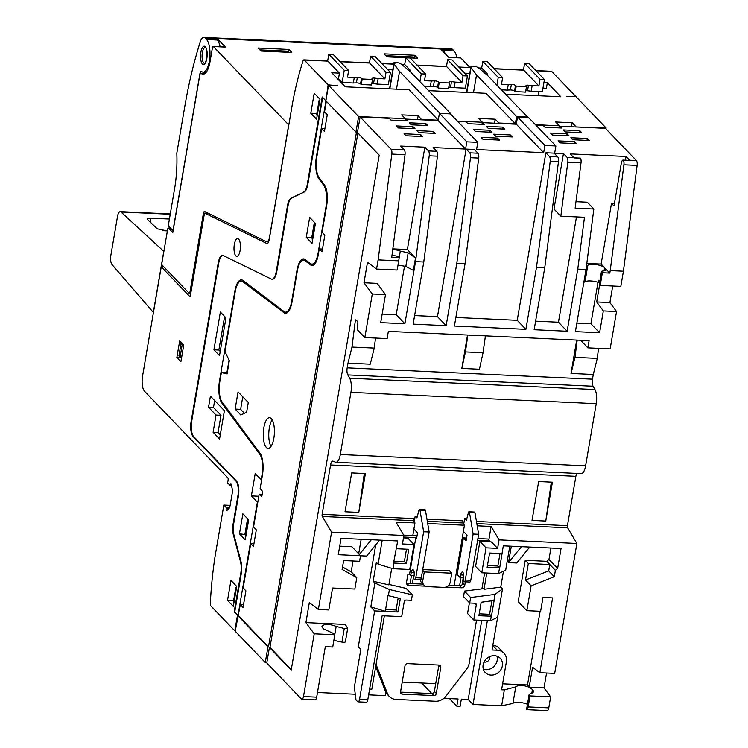 <?xml version="1.0" encoding="UTF-8"?>
<svg xmlns="http://www.w3.org/2000/svg" width="748" height="748" viewBox="0 0 748 748"><rect width="100%" height="100%" fill="white"/><g stroke="black" fill="none" stroke-linecap="round" stroke-linejoin="round"><path stroke-width="1.12" d="M153.434 312.496L112.022 264.577A7.377 2.665 92.6 0 1 110.882 255.227L117.501 216.509A7.377 2.665 92.6 0 1 120.25 211.637A7.377 2.665 92.6 0 1 121.008 211.993L163.868 251.459M162.802 230.674L167.384 230.889M169.413 219.033L150.965 218.182L147.094 219.071L157.23 228.794L167.365 230.982M153.321 312.486L163.756 251.459M173.097 230.693L168.263 225.774L174.546 188.992A64.365 23.253 92.6 0 0 176.827 153.639A1.767 0.636 92.6 0 1 176.893 152.667L184.728 106.824A239.145 86.413 92.6 0 1 200.221 41.991A11.809 4.264 92.6 0 1 203.858 37.4A11.809 4.264 92.6 0 1 205.204 38.101L206.57 39.513A16.83 6.078 92.6 0 1 209.73 58.363A16.83 6.078 92.6 0 1 203.091 72.135A16.83 6.078 92.6 0 1 201.408 71.378A2.955 1.066 92.6 0 0 201.119 71.247A2.955 1.066 92.6 0 0 200.015 73.192L172.984 230.683M439.927 48.461A11.809 4.264 92.6 0 1 440.628 48.34L451.353 48.835A11.809 4.264 92.6 0 1 452.708 49.536L454.064 50.948A16.83 6.078 92.6 0 1 456.85 57.68M440.628 48.34A11.809 4.264 92.6 0 1 441.984 49.041L443.34 50.453A16.83 6.078 92.6 0 1 445.21 53.763M172.779 232.563L199.781 75.221A2.955 1.066 92.6 0 1 200.885 73.276A2.955 1.066 92.6 0 1 201.165 73.398A18.896 6.825 92.6 0 0 202.989 74.202A18.896 6.825 92.6 0 0 210.038 61.738L212.451 47.592A1.767 0.636 92.6 0 1 213.115 46.423A1.767 0.636 92.6 0 1 213.32 46.526L287.84 124A2.955 1.066 92.6 0 1 288.438 126.468L269.327 238.285A8.265 2.983 92.6 0 1 266.69 241.782A8.265 2.983 92.6 0 1 266.232 241.66L204.672 211.516A2.955 1.066 92.6 0 0 204.513 211.469A2.955 1.066 92.6 0 0 203.409 213.423L189.955 292.113A1.767 0.636 92.6 0 1 189.3 293.281A1.767 0.636 92.6 0 1 189.094 293.179L162.194 265.213A1.767 0.636 92.6 0 1 161.905 262.95L167.674 229.215A1.767 0.636 92.6 0 1 168.328 228.047A1.767 0.636 92.6 0 1 168.534 228.149L172.779 232.563M460.403 57.942A1.767 0.636 92.6 0 1 460.609 57.858A1.767 0.636 92.6 0 1 460.815 57.961L470.015 67.526M288.915 49.443L258.116 48.022L261.005 51.032L291.804 52.454L288.915 49.443L288.429 52.295M414.86 55.268L384.061 53.837L386.95 56.848L417.749 58.269L414.86 55.268L414.373 58.12M215.274 38.092A11.809 4.264 92.6 0 1 215.966 37.97L439.263 48.283A11.809 4.264 92.6 0 1 440.619 48.985L448.716 57.4L460.815 57.961M215.966 37.97A11.809 4.264 92.6 0 1 217.322 38.672L225.419 47.087L213.32 46.526M220.08 46.75A16.83 6.078 -87.4 0 0 217.294 40.009L215.929 38.597A11.809 4.264 -87.4 0 0 214.583 37.896L203.858 37.4M231.525 485.443L230.038 485.377L227.626 482.871L228.103 480.094A1.767 0.636 92.6 0 0 227.813 477.832L144.514 391.241A11.809 4.264 92.6 0 1 142.559 376.132L161.241 266.83L190.16 296.9L204.456 213.245A1.767 0.636 92.6 0 1 204.718 213.124A1.767 0.636 92.6 0 1 204.812 213.152L266.681 243.446A5.909 2.132 92.6 0 0 267.008 243.53A5.909 2.132 92.6 0 0 269.205 239.631L292.73 102.027A177.145 64.01 92.6 0 1 302.996 60.99A2.955 1.066 92.6 0 1 303.903 59.849A2.955 1.066 92.6 0 1 304.24 60.027L328.129 84.861L325.932 100.419M546.564 673.013L544.02 687.898L550.659 696.865L530.033 695.911L529.135 694.425L533.651 691.909L532.483 689.525L531.8 693.48M526.657 709.422L526.76 709.637A4.133 1.496 92.6 0 0 528.153 706.925L530.033 695.911M502.619 683.822L527.508 684.972L529.173 687.216C522.889 684.944 518.411 684.831 515.746 686.87L512.913 703.457A8.854 2.674 -170.3 0 1 518.86 702.363A8.854 2.674 -170.3 0 1 527.452 704.307M550.911 548.041L548.957 559.457L546.704 561.309L525.255 560.317L518.186 601.654L526.863 610.677L540.617 611.312L542.983 597.437L552.613 597.886L539.822 672.704L532.585 667.235L529.173 687.216L532.483 689.525M339.714 546.162L351.859 546.723L360.527 555.736L338.255 554.707L341.051 538.345L379.554 540.121L366.614 556.073L360.527 555.792M358.675 553.81L361.162 539.271M371.307 539.738L359.33 554.492M487.462 565.563L497.859 566.04L499.692 567.947L503.301 545.834L521.45 546.676L508.509 562.627L511.314 546.208M521.45 546.676L529.706 547.059L516.756 563.001L508.509 562.627M398.151 598.007L396.103 609.994L385.594 609.508M374.654 610.92L370.802 606.909L385.285 611.312L387.978 595.576L400.339 598.512L398.029 611.995L374.654 610.92L359.582 699.137A4.133 1.496 -87.4 0 1 358.04 701.858L366.286 702.241A4.133 1.496 92.6 0 0 367.829 699.511L382.153 615.735L401.676 616.633L404.238 601.654A1.767 1.561 -43.9 0 1 406.173 600.064L411.391 600.307L412.335 594.819L406.164 588.405L388.951 584.431M396.103 609.994L398.029 611.995M491.904 600.878L489.603 614.314L479.206 613.827M478.879 615.726L481.188 602.243L494.129 600.485L491.436 616.212L478.879 615.726M489.603 614.314L491.436 616.212M393.85 561.234L404.359 561.72L406.286 563.721L393.541 563.038L397.702 540.963L379.554 540.121M406.286 563.721L408.754 549.303L396.375 548.723M497.859 566.04L500.001 553.511M501.973 553.604L489.603 553.034L487.135 567.461L499.692 567.947M404.359 561.72L406.501 549.191M483.115 664.944A10.332 9.116 -43.9 0 1 490.164 656.398A10.332 9.116 -43.9 0 1 500.188 658.221A10.332 9.116 -43.9 0 1 502.366 665.832A10.332 9.116 -43.9 0 1 495.307 674.369A10.332 9.116 -43.9 0 1 485.293 672.545A10.332 9.116 -43.9 0 1 483.115 664.944M515.746 686.87L504.348 689.908L501.637 705.785L473.035 704.457L487.369 620.597M504.348 689.908L501.599 689.787L506.377 661.821A11.809 10.416 -43.9 0 0 503.89 653.126L499.066 648.114A11.809 10.416 -43.9 0 0 492.857 645.234M492.801 645.571L497.27 650.218A11.809 10.416 -43.9 0 1 503.89 653.126M497.27 650.218L492.044 649.975L502.478 588.947L494.998 594.398L470.632 597.512L469.697 603L474.924 603.243A1.767 1.561 -43.9 0 1 476.289 604.982L473.727 619.961L490.501 620.737L497.644 617.24M499.505 568.031L498.561 573.576L505.704 570.079L509.799 546.134M388.343 595.735L389.399 589.518L374.879 583.047L373.149 581.243L388.876 584.88L391.709 568.321M370.802 606.909L374.879 583.047M422.76 580.813L424.275 571.94L451.773 573.202L450.259 582.084A5.909 5.208 -43.9 0 1 443.807 587.376L427.304 586.619A5.909 5.208 -43.9 0 1 424.004 585.16A5.909 5.208 -43.9 0 1 422.76 580.813L421.012 578.999M424.004 585.16L421.685 582.757A5.909 5.208 -43.9 0 1 420.376 579.747M422.723 569.565L449.464 570.799L451.773 573.202M422.611 570.21L424.275 571.94M466.724 518.429L464.695 518.336L466.434 520.14L468.472 512.427A1.767 0.636 92.6 0 1 469.005 511.791L474.503 512.053A1.767 0.636 92.6 0 1 475.008 512.932L478.645 534.287L470.782 580.289A2.655 0.963 92.6 0 1 469.791 582.038L464.293 581.785A2.655 0.963 92.6 0 1 463.984 581.626L463.115 580.729L463.592 577.952A4.432 1.599 92.6 0 0 462.348 572.024A4.432 1.599 92.6 0 0 460.703 574.941L460.226 577.718L463.601 577.877M463.732 524.002L464.695 518.336M460.226 577.718L457.14 574.511L463.395 537.896L466.098 540.701L467.051 535.147L463.405 531.361M478.645 534.287L473.138 534.035L465.284 580.027A2.655 0.963 92.6 0 1 464.293 581.785M469.005 511.791A1.767 0.636 92.6 0 1 469.51 512.679L473.138 534.035M414.233 521.711L415.196 516.045L416.935 517.85L418.974 510.145A1.767 0.636 92.6 0 1 419.506 509.51A1.767 0.636 92.6 0 1 420.011 510.388L423.639 531.753L415.776 577.746A2.655 0.963 92.6 0 1 414.794 579.494A2.655 0.963 92.6 0 1 414.486 579.335L413.616 578.438L414.093 575.661A4.432 1.599 92.6 0 0 412.849 569.733A4.432 1.599 92.6 0 0 411.204 572.659L410.727 575.427L409.567 574.23L415.832 537.606L416.599 538.41L417.552 532.866L413.906 529.079M415.196 516.045L417.225 516.139M410.727 575.427L414.102 575.586M423.639 531.753L429.146 532.006L421.283 577.998A2.655 0.963 92.6 0 1 420.292 579.747L414.794 579.494M419.506 509.51L425.004 509.762A1.767 0.636 92.6 0 1 425.509 510.641L429.146 532.006M438.87 665.056A2.366 2.085 -43.9 0 1 438.833 665.374L434.382 691.451A2.366 2.085 -43.9 0 1 431.802 693.574L400.526 692.124M427.697 523.525L464.452 525.227L454.139 585.553L459.646 585.815L461.572 587.816A2.955 2.609 -43.9 0 0 464.798 585.17L465.368 581.832M463.255 580.869L462.872 583.16A2.955 2.609 -43.9 0 1 459.646 585.815M476.56 620.092L469.155 663.457A11.809 10.416 -43.9 0 1 466.733 668.936L445.967 696.145A11.809 10.416 -43.9 0 1 435.486 701.25L395.973 699.427A11.809 10.416 -43.9 0 1 389.353 696.519L387.427 694.509A11.809 10.416 -43.9 0 1 385.968 692.517A11.809 10.416 -43.9 0 1 385.463 691.433L375.711 666.487M413.719 575.567L412.344 583.627L406.847 583.375A2.955 2.609 -43.9 0 1 406.482 583.328M405.014 665.729A2.366 2.085 -43.9 0 1 407.595 663.616L438.945 665.056A2.366 2.085 -43.9 0 1 440.768 667.384L436.308 693.461A2.366 2.085 -43.9 0 1 433.728 695.575L402.377 694.125A2.366 2.085 -43.9 0 1 400.554 691.807L405.014 665.729M477.589 540.458L490.08 541.038L489.931 541.889M445.873 587.087L461.572 587.816M406.847 583.375L408.773 585.375L425.369 586.142M408.773 585.375A2.955 2.609 -43.9 0 1 406.501 582.477L407.922 574.155L409.567 574.23M403.639 537.045L415.832 537.606M389.353 696.519A11.809 10.416 -43.9 0 1 387.389 693.433L376.179 664.757A11.809 10.416 -43.9 0 1 376.066 664.439M484.629 572.94L481.899 588.872M477.916 538.56L488.145 539.037L490.08 541.038M463.395 537.896L466.556 538.036M412.344 583.627L422.994 584.113M403.696 535.138L417.057 535.755M460.964 577.755L459.59 585.806M463.218 577.858L462.03 584.805M426.958 519.187L462.937 520.842A1.767 0.636 -87.4 0 0 463.134 522.983L427.323 521.328M464.452 525.227L463.134 522.983M411.465 575.464L410.091 583.524M403.49 537.896L407.838 538.093L414.009 544.507L402.452 543.974L403.901 535.484L395.982 522.067L414.953 522.936L412.803 535.559M385.968 692.517L385.435 695.621L368.624 694.845M322.332 516.475A1.767 0.636 92.6 0 1 322.136 514.344L413.438 518.56A1.767 0.636 -87.4 0 0 413.635 520.692L322.332 516.475L331.579 532.146L318.368 609.47L309.317 602.636L305.904 622.607L345.221 624.421L347.726 628.068L344.258 628.498L336.179 626.413C328.989 623.72 324.258 623.682 321.986 626.31L323.155 628.694L334.076 633.743L334.824 634.762L332.738 647.001L325.315 646.665L316.685 697.155A4.133 1.496 92.6 0 1 315.142 699.876L301.94 699.268A4.133 1.496 92.6 0 1 301.463 699.025L266.765 662.943L269.42 647.413L291.206 670.058L379.217 155.173L357.432 132.518L360.087 116.987L389.231 118.334L390.97 120.138L407.464 120.896L405.734 119.091L405.444 120.802M414.953 522.936L413.635 520.692M373.149 581.243L376.366 562.384L378.105 564.188L392.962 568.704L409.736 569.48L414.009 544.507M481.74 620.335L468.211 699.445L473.035 704.457M469.407 602.701L467.556 613.547L473.727 619.961M470.632 597.512L464.461 591.098L463.526 596.586L469.697 603M475.616 566.386L479.879 541.421L486.05 547.835L481.787 572.8L475.616 566.386M479.879 541.421L491.436 541.954L497.607 548.368L486.05 547.835M576.802 473.437A5.909 2.132 92.6 0 0 575.866 476.326L567.433 525.676A1.767 0.636 92.6 0 0 567.629 527.808L576.876 543.478L499.056 539.878L491.127 526.461L488.855 539.766M464.461 591.098L483.451 588.676L484.031 589.274L486.798 573.033M499.056 539.878L497.607 548.368M342.528 566.993L351.195 571.855L353.047 560.981M351.195 571.855L356.787 577.671L342.116 569.424L343.631 560.551L359.582 561.29L360.527 555.736M412.335 594.819L389.399 589.518M484.031 589.274L500.749 587.143L502.478 588.947M554.287 576.717L531.117 585.815L525.526 579.999L548.695 570.902L554.287 576.717L555.381 570.331L549.789 564.516L548.695 570.902M481.787 572.8L498.561 573.576M355.272 694.228L317.479 692.489M375.739 544.825L358.301 646.833L360.807 649.442L354.356 687.169L356.02 700.016L357.563 701.615A4.133 1.496 -87.4 0 0 358.04 701.858M318.368 609.47L328.811 609.947L332.57 588.003L354.842 589.031L356.787 577.671M378.105 564.188L382.2 540.243M540.103 611.284L527.508 684.972M531.117 585.815L526.863 610.677M525.255 560.317L528.34 563.525L525.526 579.999M528.34 563.525L549.789 564.516L546.704 561.309M548.957 559.457L557.634 568.48L555.381 570.331M529.706 547.059L561.056 548.508L557.634 568.48M500.749 587.143L503.469 571.173M431.82 693.574L421.648 683.008M402.218 682.111L435.71 683.653M468.211 699.445L461.338 699.128L460.104 706.346L456.804 706.187L449.483 698.585M456.804 706.187L458.038 698.978L443.863 698.323M477.196 525.816L491.127 526.461M486.013 74.155L487.659 74.23L487.462 75.38M539.018 91.583L538.308 95.725M404.986 120.783L405.351 118.698L358.601 116.538L355.945 132.069L356.487 132.097L268.476 646.983L267.934 646.955L265.278 662.494L266.821 662.56M291.281 669.591L269.963 647.431L357.899 133.013M269.963 647.431L269.42 647.413M600.195 285.437L602.364 272.758L601.579 271.945A2.955 0.888 -170.3 0 1 601.42 271.571L599.372 284.82L600.195 285.437L620.821 286.391L623.421 271.215L637.118 165.411A4.133 1.496 92.6 0 0 636.37 160.53L605.384 128.319L559.728 126.206L559.439 127.917M612.715 286.017L609.882 302.566L616.53 311.523L610.144 348.895L587.863 347.867L580.579 340.256M577.175 340.106L574.997 357.366L571.005 373.458L593.276 374.486L597.278 358.395L598.54 348.362M593.276 374.486L592.472 379.18L347.175 367.848A5.909 2.132 92.6 0 0 347.801 374.916L349.671 378.226A11.809 4.264 92.6 0 1 350.934 392.363L340.312 454.513A11.809 4.264 92.6 0 1 335.908 462.301A11.809 4.264 92.6 0 1 335.328 462.161L333.066 461.17A5.909 2.132 92.6 0 0 332.767 461.105A5.909 2.132 92.6 0 0 330.569 464.994L322.136 514.344M335.908 462.301L581.205 473.634A11.809 4.264 92.6 0 0 585.609 465.845L596.231 403.696A11.809 4.264 92.6 0 0 594.969 389.558L593.099 386.249A5.909 2.132 92.6 0 1 592.472 379.18M576.876 543.478L554.67 673.387L539.822 672.704M550.659 696.865L548.78 707.87A4.133 1.496 92.6 0 1 547.237 710.6L526.639 709.646M605.936 128.899L606.095 127.964L575.782 126.954M575.567 96.679L566.666 96.268L576.016 96.698L606.095 127.964M545.769 521.047L552.407 482.208L538.663 481.572L532.024 520.412L545.769 521.047L551.313 482.161M358.778 512.408L345.024 511.772L351.663 472.932L365.417 473.568L358.778 512.408L364.313 473.521M485.433 335.861L483.04 352.729L479.431 369.231L461.825 368.418L467.528 335.039M467.837 335.048L465.443 351.915L461.825 368.418M483.04 352.729L465.443 351.915M375.515 338.059L374.252 348.091L370.251 364.192L347.979 363.163L347.175 367.848M374.252 348.091L351.981 347.063L347.979 363.163M356.572 320.471L355.337 320.415L351.981 347.063M571.005 373.458L576.708 340.078M574.997 357.366L597.278 358.395M372.289 293.973L385.491 294.581L377.188 283.38L363.986 282.772L372.289 293.973L364.837 337.563L387.118 338.592L388.352 331.383L589.097 340.658L587.863 347.867M384.369 615.838L371.831 689.17L369.615 689.076M334.824 634.762L314.207 633.808L305.904 622.607M347.726 628.068L345.389 641.784A2.955 0.888 -170.3 0 1 341.939 642.093L333.87 640.372M336.179 626.413L334.767 634.687M544.02 687.898L529.173 687.216M501.637 705.785L512.913 703.457M392.962 568.704L393.906 563.15M363.986 282.772L367.502 262.239L376.553 269.074L397.169 270.028L398.74 260.837L378.123 259.883L376.553 269.074M405.734 119.091L438.178 120.596L465.565 149.058L433.111 147.552L436.72 151.311A4.133 1.496 92.6 0 1 437.468 156.182L423.77 261.996L415.514 261.613L429.221 155.799A4.133 1.496 -87.4 0 0 428.473 150.928L424.864 147.178L407.361 249.542L415.495 257.995L413.373 270.374L405.827 266.41L398.02 265.082M424.864 147.178L400.666 146.056L404.275 149.815A4.133 1.496 92.6 0 1 405.023 154.686L391.728 257.331L399.151 257.677L398.74 260.837M392.017 255.115A8.854 2.674 -170.3 0 0 395.711 255.938A2.955 0.888 -170.3 0 1 398.478 256.966L399.151 257.677M407.361 249.542L392.822 248.869M392.747 249.458A8.854 2.674 -170.3 0 1 400.292 251.122L408.156 252.796L415.495 257.995M605.01 270.496L605.356 268.495A8.854 2.674 -170.3 0 1 605.833 269.607A8.854 2.674 -170.3 0 1 602.523 271.085A2.955 0.888 -170.3 0 0 601.42 271.571M605.356 268.495L609.788 273.104L602.364 272.758M614.426 203.465L611.499 203.334L601.111 264.081L604.58 267.691A8.854 2.674 -170.3 0 0 595.866 264.53A8.854 2.674 -170.3 0 0 587.825 265.372L584.973 282.024A8.854 2.674 -170.3 0 1 598.353 282.454L598.737 280.238L599.877 280.594M597.998 282.333L590.92 323.734L599.597 332.748L575.399 331.635L586.021 269.495L577.765 269.112L584.478 217.275L560.832 216.181L567.816 162.204A4.133 1.496 -87.4 0 0 567.068 157.332L563.459 153.574L553.978 209.066L560.832 216.181M601.111 264.081L586.806 263.427M587.825 265.372L586.516 265.643M598.353 282.454L599.55 282.51M584.973 282.024L583.833 282.258M573.959 157.828L580.168 158.118A4.722 1.711 92.6 0 1 580.476 158.211L574.015 157.912A4.133 1.496 92.6 0 0 573.81 157.641L567.068 157.332M625.384 160.203L626.02 156.472L570.2 153.892L573.81 157.641M626.02 156.472L629.629 160.222A4.133 1.496 92.6 0 1 629.835 160.493L623.374 160.194A4.722 1.711 -87.4 0 0 623.065 160.1A4.722 1.711 -87.4 0 0 621.308 163.214L614.005 205.934L611.499 203.334M623.065 160.1L629.526 160.399A4.722 1.711 92.6 0 1 629.835 160.493M590.92 323.734L576.858 323.08M599.587 284.979L596.68 301.958L603.327 310.916L599.597 332.748M580.476 158.211A4.133 1.496 92.6 0 1 581.018 162.812L575.147 208.159L593.847 209.019L586.021 269.495M575.988 201.689L587.302 202.212L593.847 209.019M576.474 216.911L558.466 322.229L567.143 331.252L534.147 329.728L544.768 267.588L536.522 267.204L525.891 329.344L454.401 326.044L465.022 263.904L456.766 263.52L446.145 325.661L413.148 324.136L423.77 261.996M577.765 269.112L567.143 331.252M558.466 322.229L535.605 321.173M536.522 267.204L550.219 161.39A4.133 1.496 -87.4 0 0 549.471 156.519L545.862 152.77L554.109 153.144L557.718 156.902A4.133 1.496 92.6 0 1 558.466 161.774L544.768 267.588M545.862 152.77L517.223 320.322L525.891 329.344M517.223 320.322L455.859 317.489M456.766 263.52L470.473 157.706A4.133 1.496 -87.4 0 0 469.725 152.835L466.107 149.086L474.363 149.46L477.972 153.218A4.133 1.496 92.6 0 1 478.72 158.09L465.022 263.904M466.107 149.086L437.468 316.638L446.145 325.661M437.468 316.638L414.607 315.581M404.518 266.185L396.216 314.74L382.163 314.085M396.216 314.74L404.892 323.753L380.695 322.64L385.491 294.581M415.514 261.613L404.892 323.753M466.537 92.406L471.016 66.189L475.962 66.422L478.645 67.9L487.528 75.436L527.583 117.071L516.578 116.566L515.344 123.775L498.851 123.009L495.185 119.203L478.683 118.446L482.348 122.251L457.346 121.092M466.827 92.425L471.081 67.554L471.923 67.142L471.016 66.189M473.493 92.724L476.532 74.931L471.081 67.554M389.54 88.853L394.018 62.636L398.964 62.86L401.639 64.347L410.53 71.883L450.577 113.509L439.515 113.387M389.83 88.862L394.074 64.001L394.925 63.58L394.018 62.636M396.487 89.171L399.535 71.378L394.074 64.001M465.565 149.058L466.799 141.839L439.413 113.378L450.418 113.892L477.794 142.354L466.799 141.839M555.895 145.963L544.89 145.449L517.513 116.987L528.518 117.492L555.895 145.963L554.661 153.172L563.459 153.574M477.794 142.354L476.56 149.563L543.665 152.667L544.89 145.449M579.794 130.676L581.729 132.686L565.226 131.919L563.3 129.918L579.794 130.676L579.476 132.583M587.32 138.492L589.246 140.502L572.744 139.736L570.817 137.735L587.32 138.492L586.993 140.4M567.059 133.827L568.985 135.827L552.482 135.07L550.556 133.06L567.059 133.827L566.732 135.725M574.576 141.643L576.502 143.644L560.009 142.887L558.073 140.876L574.576 141.643L574.249 143.541M502.796 127.123L504.722 129.124L488.229 128.366L486.303 126.356L502.796 127.123L502.478 129.021M510.314 134.939L512.249 136.94L495.746 136.183L493.82 134.173L510.314 134.939L509.996 136.837M490.062 130.264L491.988 132.274L475.485 131.508L473.559 129.507L490.062 130.264L489.734 132.172M497.579 138.081L499.505 140.091L483.002 139.324L481.076 137.323L497.579 138.081L497.252 139.988M425.799 123.56L427.725 125.571L411.232 124.804L409.296 122.803L425.799 123.56L425.472 125.468M433.316 131.386L435.243 133.387L418.749 132.62L416.823 130.619L433.316 131.386L432.999 133.284M413.055 126.711L414.99 128.712L398.488 127.955L396.562 125.944L413.055 126.711L412.737 128.609M420.582 134.528L422.508 136.529L406.005 135.771L404.079 133.77L420.582 134.528L420.254 136.426M558.99 127.899L559.345 125.804L555.68 121.999L572.183 122.766L575.848 126.571M571.5 126.749L572.183 122.766M559.728 126.206L561.468 128.011L544.965 127.254L543.235 125.449L535.83 125.103M481.993 124.336L482.348 122.251M494.503 123.196L495.185 119.203M482.441 124.364L482.731 122.653L484.47 124.458L467.968 123.691L466.228 121.887L457.729 121.494M405.351 118.698L401.685 114.883L418.179 115.65L421.779 119.839M417.506 119.643L418.179 115.65M387.754 69.611L392.784 69.845M438.263 120.129L409.044 89.751L345.239 86.805L331.747 72.771L339.442 73.126L338.498 78.68L342.154 82.486L344.248 70.275L348.643 70.48L347.502 77.138L354.272 77.455A47.236 14.268 -170.3 0 1 357.357 77.315A2.955 0.888 -170.3 0 1 361.499 78.362L362.219 78.97L372.504 79.447L372.074 78.849A2.955 0.888 -170.3 0 1 371.98 78.568A2.955 0.888 -170.3 0 1 374.486 78.101A47.236 14.268 -170.3 0 1 378.142 78.559L384.902 78.867L386.043 72.21L390.447 72.416L388.362 84.618L377.198 84.103L378.142 78.559M515.344 123.775L486.041 93.304L428.595 90.658M543.918 82.579L547.34 82.729L560.841 96.763L505.592 94.211M464.751 73.173L469.781 73.407M410.465 71.817L410.661 70.677L409.016 70.593M461.909 82.43L446.687 66.609A2.955 1.066 92.6 0 0 446.472 66.46L447.622 59.728L452.016 59.933L467.444 75.969L465.359 88.18L454.195 87.666L455.139 82.112L461.909 82.43L463.04 75.763L467.444 75.969M447.622 59.728L463.04 75.763M401.667 64.365L404.677 64.506L405.818 57.802L410.222 58.007L425.64 74.043L424.509 80.7L431.269 81.008A47.236 14.268 -170.3 0 1 434.364 80.868A2.955 0.888 -170.3 0 1 438.496 81.915L439.216 82.523L449.501 83L449.071 82.411A2.955 0.888 -170.3 0 1 448.987 82.121A2.955 0.888 -170.3 0 1 451.483 81.663A47.236 14.268 -170.3 0 1 455.139 82.112M419.909 81.635L421.246 73.837L425.64 74.043M405.818 57.802L421.246 73.837M404.668 64.524A2.955 1.066 92.6 0 1 404.892 64.674L410.661 70.677M424.387 86.282L430.324 86.562L431.269 81.008M303.903 59.849L327.671 60.953L328.821 54.239L333.215 54.445L348.643 70.48M342.154 82.486L353.318 83L354.272 77.455M328.821 54.239L344.248 70.275M327.671 60.971A2.955 1.066 92.6 0 1 327.895 61.121L339.442 73.126M340.022 61.523L369.475 62.879L370.615 56.175L375.019 56.38L390.447 72.416M370.615 56.175L386.043 72.21M369.475 62.897A2.955 1.066 92.6 0 1 369.69 63.047L384.902 78.867M535.82 70.564L551.398 71.284A2.955 1.066 92.6 0 1 551.744 71.462L575.633 96.296M176.846 357.544L179.688 340.901L183.737 345.109L180.894 361.752L176.846 357.544L181.427 357.759M235.788 255.797A8.854 3.198 92.6 0 1 234.124 245.868A8.854 3.198 92.6 0 1 237.621 238.621A8.854 3.198 92.6 0 1 240.407 247.616A8.854 3.198 92.6 0 1 236.807 256.321A8.854 3.198 92.6 0 1 235.788 255.797M316.582 119.25L319.994 99.269L314.207 93.257L310.794 113.238L316.582 119.25M233.311 606.394L236.723 586.423L230.936 580.401L227.523 600.382L233.311 606.394M230.038 485.377L230.3 484.498A1.767 0.636 92.6 0 1 230.861 483.741A1.767 0.636 92.6 0 1 231.366 484.573L232.123 488.65A5.909 2.132 92.6 0 1 232.123 493.792L230.141 505.358A5.909 2.132 92.6 0 1 228.654 508.967L226.934 510.463A1.767 0.636 92.6 0 1 226.719 510.557A1.767 0.636 92.6 0 1 226.167 508.631L226.242 507.565L223.839 505.068L215.069 556.334A177.145 64.01 92.6 0 0 210.328 603.112A2.955 1.066 92.6 0 0 210.917 605.983L234.807 630.826L237.462 615.286L234.189 611.883L240.772 573.342A11.809 4.264 92.6 0 0 240.491 561.729L233.451 535.166A11.809 4.264 92.6 0 1 233.161 523.553L237.855 496.111A11.809 4.264 92.6 0 0 235.891 481.011L193.096 436.514A11.809 4.264 92.6 0 1 191.133 421.405L218.182 263.156A11.809 4.264 92.6 0 1 222.586 255.367A11.809 4.264 92.6 0 1 223.241 255.545L271.206 279.032A11.809 4.264 92.6 0 0 271.861 279.2L272.412 279.228A11.809 4.264 92.6 0 0 276.816 271.44L288.045 205.709A11.809 4.264 92.6 0 1 291.617 198.108L304.249 191.993L291.066 198.08A11.809 4.264 92.6 0 0 287.503 205.681L276.264 271.421A11.809 4.264 92.6 0 1 271.861 279.2M322.669 97.483L307.821 184.382L307.269 184.354A11.809 4.264 92.6 0 1 303.697 191.965M307.269 184.354L322.201 96.997L325.474 100.4M478.664 67.928L481.675 68.068A2.955 1.066 92.6 0 1 481.89 68.236L487.659 74.23M544.441 79.531L529.014 63.496L524.619 63.29L523.469 70.013A2.955 1.066 92.6 0 1 523.694 70.162L538.906 85.983L540.047 79.325L544.441 79.531L542.356 91.733L531.192 91.219A47.236 14.268 9.7 0 0 527.536 90.77A2.955 0.888 9.7 0 0 525.779 90.788M496.915 85.188L498.243 77.39L502.647 77.596L501.506 84.253L508.266 84.571A47.236 14.268 -170.3 0 1 511.361 84.431A2.955 0.888 -170.3 0 1 515.494 85.478L516.223 86.085L526.508 86.562L526.068 85.964A2.955 0.888 -170.3 0 1 525.984 85.683A2.955 0.888 -170.3 0 1 528.481 85.216A47.236 14.268 -170.3 0 1 532.146 85.674L538.906 85.983M337.423 85.674L328.129 84.861M337.479 85.3L328.522 85.263L358.601 116.538M438.244 120.213L421.844 119.456M265.278 662.494L235.199 631.228L240.295 604.618L243.044 607.47L245.896 590.827L243.147 587.975L250.73 543.581L253.479 546.442L256.321 529.799L253.572 526.938L259.173 494.204L260.912 496.008A2.955 1.066 92.6 0 0 261.248 496.186A2.955 1.066 92.6 0 0 262.408 493.764A2.955 1.066 92.6 0 0 261.856 490.464L260.117 488.659L262.417 475.204A17.718 6.405 92.6 0 0 259.977 453.138L222.137 402.078A16.531 5.975 92.6 0 1 219.856 381.48L221.38 372.56L226.878 372.822L229.056 360.097M559.345 125.804L535.446 124.701M314.207 633.808L303.482 696.547A4.133 1.496 92.6 0 1 301.94 699.268M405.827 266.41L408.156 252.796M399.114 258.013L400.292 251.122M623.421 271.215L610.218 270.608L609.788 273.104M610.218 270.608L623.916 164.794A4.133 1.496 -87.4 0 0 623.374 160.194M360.087 116.987L391.073 149.198A4.133 1.496 92.6 0 1 391.821 154.079L378.123 259.883M516.578 116.566L476.532 74.931M482.731 122.653L516.279 124.205L517.513 116.987M516.279 124.205L543.665 152.667M439.581 113.004L399.535 71.378M438.178 120.596L439.413 113.378M450.502 113.977L450.577 113.509M262.324 494.353L259.173 494.204M261.604 479.954L255.18 473.718L251.384 495.915L257.368 502.123L238.014 615.314L234.741 611.901L241.324 573.37L240.772 573.342M220.221 351.438L218.865 350.027L224.606 316.469M213.919 349.802L219.51 355.609L225.961 317.881L220.37 312.066L213.919 349.802L218.865 350.027M220.277 434.803L218.051 432.494L220.997 415.299L213.479 407.482L214.657 400.554M208.524 407.249L216.041 415.065L213.105 432.269L219.566 438.983L224.4 410.68L210.422 396.15L208.524 407.249L213.479 407.482M220.997 415.299L216.041 415.065M218.051 432.494L213.105 432.269M244.418 413.289L240.622 409.343L242.763 396.777M238.06 391.887L235.115 409.081L240.828 415.018L246.616 412.223L248.28 402.508L238.06 391.887M240.622 409.343L235.115 409.081M221.38 372.56L227.055 373.906L229.318 360.648L224.97 351.569L235.162 291.944A16.531 5.975 92.6 0 1 241.324 281.033A16.531 5.975 92.6 0 1 242.735 281.585L283.969 312.739A17.718 6.405 92.6 0 0 285.484 313.328A17.718 6.405 92.6 0 0 292.085 301.64L297.33 270.972A16.531 5.975 92.6 0 1 303.492 260.07A16.531 5.975 92.6 0 1 304.904 260.622L310.71 265.007A16.531 5.975 92.6 0 0 312.122 265.559A16.531 5.975 92.6 0 0 318.283 254.647L319.265 248.916L322.014 251.767L324.856 235.124L322.108 232.263L326.698 205.448A16.531 5.975 92.6 0 0 324.417 184.85L319.087 177.65A16.531 5.975 92.6 0 1 316.806 157.052L321.668 128.572L324.417 131.424L327.269 114.781L324.52 111.92L326.334 101.289M319.265 248.916L322.481 249.065M250.73 543.581L253.946 543.731M240.295 604.618L243.511 604.767M321.668 128.572L324.884 128.712M245.877 536.138L245.269 535.512L248.205 519.393M248.336 521.711L247.738 521.085M312.673 239.659L312.075 239.033L315.002 222.913M315.142 225.232L314.534 224.606M312.234 238.098L311.757 237.602L314.375 222.268M309.672 217.378L306.259 237.35L312.038 243.362L315.45 223.39L309.672 217.378M311.757 237.602L306.259 237.35M233.946 602.692L233.339 602.065L235.807 587.638L236.583 587.264M236.405 588.265L235.807 587.638M317.208 115.547L316.61 114.921L319.078 100.494L319.854 100.12M319.676 101.12L319.078 100.494M233.582 600.663L227.523 600.382M245.428 534.577L239.454 533.829L242.866 513.848L248.654 519.86L245.241 539.841L239.454 533.829M247.579 518.747L244.961 534.081M316.853 113.509L310.794 113.238M261.155 479.935L262.034 474.812A16.531 5.975 92.6 0 0 259.752 454.204L221.913 403.153A17.718 6.405 92.6 0 1 219.473 381.078L234.779 291.542A17.718 6.405 92.6 0 1 241.38 279.855A17.718 6.405 92.6 0 1 242.894 280.444L284.128 311.598A16.531 5.975 92.6 0 0 285.54 312.14L287.84 312.253M292.15 301.266L291.701 301.238A16.531 5.975 92.6 0 1 285.54 312.14M291.701 301.238L296.947 270.57A17.718 6.405 92.6 0 1 303.548 258.892A17.718 6.405 92.6 0 1 305.062 259.481L310.504 263.586A16.531 5.975 92.6 0 0 311.916 264.137L314.599 264.259M318.526 253.254L318.078 253.235A16.531 5.975 92.6 0 1 311.916 264.137M318.078 253.235L325.96 207.074A17.718 6.405 92.6 0 0 323.519 185.008L318.863 178.725A17.718 6.405 92.6 0 1 316.413 156.65L325.95 100.887M307.821 184.382A11.809 4.264 92.6 0 1 304.249 191.993M241.324 573.37A11.809 4.264 92.6 0 0 241.043 561.748L234.002 535.194A11.809 4.264 92.6 0 1 233.713 523.581L238.406 496.139A11.809 4.264 92.6 0 0 236.443 481.029L193.638 436.533A11.809 4.264 92.6 0 1 191.684 421.433L218.734 263.184A11.809 4.264 92.6 0 1 222.857 255.405M234.741 611.901L234.189 611.883M238.014 615.314L237.462 615.286M328.522 85.263L325.866 100.802L355.945 132.069M263.82 427.819A15.353 5.545 92.6 0 1 269.542 417.693A15.353 5.545 92.6 0 1 274.376 433.279A15.353 5.545 92.6 0 1 268.13 448.361A15.353 5.545 92.6 0 1 266.372 447.454A15.353 5.545 92.6 0 1 263.82 427.819M268.476 646.983L238.406 615.716M267.934 646.955L237.855 615.688M355.337 320.415A1.767 0.636 92.6 0 1 355.842 319.826A1.767 0.636 92.6 0 1 356.048 319.929L357.881 321.836L357.563 329.99L364.837 337.563M270.972 446.472A15.353 5.545 92.6 0 1 268.794 433.027A15.353 5.545 92.6 0 1 272.197 419.843M262.183 494.344L262.454 492.782M258.817 496.261L251.384 495.915M385.762 693.723L386.791 693.77M230.141 505.358L223.839 505.068M229.477 507.714L226.242 507.565M163.868 266.952L161.241 266.83M181.568 357.815L178.903 355.973L180.988 343.771L182.521 343.837M183.653 345.604L180.988 343.771M180.062 357.179L182.147 344.968M385.846 55.698L413.298 56.97L413.822 57.512L414.037 58.101L386.94 56.839M259.902 49.882L287.344 51.145L287.868 51.687L288.083 52.285L260.996 51.023M403.901 535.484L331.579 532.146M448.641 585.301L454.139 585.553M494.998 594.398L493.942 600.616M491.258 616.305L490.501 620.737M596.68 301.958L609.882 302.566M616.53 311.523L603.327 310.916M338.498 78.68L337.376 78.624M377.198 84.103A47.236 14.268 9.7 0 0 373.533 83.654A2.955 0.888 9.7 0 0 371.784 83.673M372.504 79.447L371.56 84.992L361.275 84.515L360.545 83.907A2.955 0.888 9.7 0 0 356.413 82.86A47.236 14.268 9.7 0 0 353.318 83M454.195 87.666A47.236 14.268 9.7 0 0 450.539 87.207A2.955 0.888 9.7 0 0 448.781 87.226M449.501 83L448.557 88.554L438.272 88.077L437.552 87.469A2.955 0.888 9.7 0 0 433.41 86.422A47.236 14.268 9.7 0 0 430.324 86.562M547.34 82.729L546.395 88.283L542.973 88.124M526.508 86.562L525.554 92.107L515.269 91.63L514.549 91.022A2.955 0.888 9.7 0 0 510.407 89.975A47.236 14.268 9.7 0 0 507.322 90.115L508.266 84.571M501.384 89.844L507.322 90.115M531.192 91.219L532.146 85.674M515.269 91.63L516.223 86.085M438.272 88.077L439.216 82.523M361.275 84.515L362.219 78.97M481.665 68.087L482.815 61.355L487.219 61.56L502.647 77.596M482.815 61.355L498.243 77.39M524.619 63.29L540.047 79.325M121.008 211.993L170.226 214.265M150.965 218.182L150.255 222.352M206.85 58.438A9.154 3.31 -87.4 0 0 203.643 46.329A9.154 3.31 -87.4 0 0 201.1 61.224A9.154 3.31 -87.4 0 0 206.85 58.438M452.708 49.536L441.984 49.041M170.638 228.252L168.534 228.149M190.974 292.159L189.955 292.113M454.064 50.948L443.34 50.453M205.083 73.426L200.015 73.192M204.419 213.47L203.409 213.423M288.962 124.046L287.84 124M440.619 48.985L217.322 38.672M215.929 38.597L205.204 38.101M529.285 694.892L526.76 709.637M533.221 690.526L532.791 693.031M463.723 575.081L460.703 574.941M470.782 580.289L465.284 580.027M475.008 512.932L469.51 512.679M411.204 572.659L414.224 572.8M415.776 577.746L421.283 577.998M420.011 510.388L425.509 510.641M400.526 692.199L402.377 694.125M431.802 693.574L433.728 695.575M434.382 691.451L436.308 693.461M438.833 665.374L440.768 667.384M385.463 691.433L387.389 693.433M462.872 583.16L464.798 585.17M474.597 603.225L476.289 604.982M483.348 669.208A10.332 9.116 136.1 0 0 497.158 660.419A10.332 9.116 136.1 0 0 496.924 656.155M484.078 662.008A4.432 3.908 136.1 0 0 489.734 658.156A4.432 3.908 136.1 0 0 489.697 656.594M344.258 628.498L341.939 642.093M599.372 284.82L601.579 271.945M604.047 270.841L604.58 267.691M523.694 70.162L494.185 68.797M551.744 71.462L535.979 70.733M327.895 61.121L304.24 60.027M369.69 63.047L340.181 61.691M404.892 64.674L401.863 64.534M393.757 64.16L381.985 63.617M446.687 66.609L417.188 65.244M481.89 68.236L478.87 68.096M470.754 67.722L458.982 67.18M557.718 156.902L549.471 156.519M477.972 153.218L469.725 152.835M636.37 160.53L629.629 160.222M367.829 699.511L359.582 699.137M548.78 707.87L528.153 706.925M316.685 697.155L303.482 696.547M405.023 154.686L391.821 154.079M437.468 156.182L429.221 155.799M261.594 496.036L260.912 496.008M291.617 198.108L291.066 198.08M288.045 205.709L287.503 205.681M276.816 271.44L276.264 271.421M218.734 263.184L218.182 263.156M191.684 421.433L191.133 421.405M193.638 436.533L193.096 436.514M236.443 481.029L235.891 481.011M238.406 496.139L237.855 496.111M233.713 523.581L233.161 523.553M234.002 535.194L233.451 535.166M241.043 561.748L240.491 561.729M319.91 178.772L318.863 178.725M324.567 185.055L323.519 185.008M222.969 403.2L221.913 403.153M260.669 454.251L259.752 454.204M244.512 281.669L242.735 281.585M287.045 312.879L283.969 312.739M306.68 260.697L304.904 260.622M313.58 265.138L310.71 265.007M267.335 243.474L266.681 243.446M208.337 213.311L204.812 213.152M228.86 508.762L226.167 508.631M231.356 484.545L230.3 484.498M205.335 47.414A7.976 2.88 -87.4 0 0 202.091 55.24A7.976 2.88 -87.4 0 0 204.597 63.337C204.587 62.327 204.597 66.095 206.785 58.288C207.168 43.468 204.513 48.377 205.335 47.414M204.887 73.575L201.165 73.398M217.294 40.009L206.57 39.513M413.822 57.512L386.37 56.24M287.868 51.687L260.416 50.425M567.629 527.808L476.831 523.619M404.275 149.815L391.073 149.198M581.018 162.812L567.816 162.204M637.118 165.411L623.916 164.794M436.72 151.311L428.473 150.928M558.466 161.774L550.219 161.39M478.72 158.09L470.473 157.706M567.433 525.676L476.467 521.468M575.866 476.326L330.569 464.994M585.609 465.845L340.312 454.513M596.231 403.696L350.934 392.363M594.969 389.558L349.671 378.226M593.099 386.249L347.801 374.916M527.536 90.77L528.481 85.216M514.549 91.022L515.494 85.478M510.407 89.975L511.361 84.431M450.539 87.207L451.483 81.663M437.552 87.469L438.496 81.915M433.41 86.422L434.364 80.868M373.533 83.654L374.486 78.101M360.545 83.907L361.499 78.362M356.413 82.86L357.357 77.315M170.282 213.947L120.25 211.637M168.328 228.047L170.544 228.149M189.3 293.281L190.768 293.347M448.613 57.306L460.609 57.858M266.69 241.782L268.597 241.866M213.115 46.423L225.213 46.984M526.545 709.572L529.135 694.425M381.826 63.449L393.785 64.001M417.019 65.076L446.472 66.441M458.823 67.011L470.782 67.563M494.026 68.638L523.469 69.994M241.324 281.033L243.82 281.154M303.492 260.07L305.997 260.182M204.718 213.124L208.29 213.283M200.885 73.276L205.027 73.472M203.091 72.135L206.186 72.285"/></g></svg>
